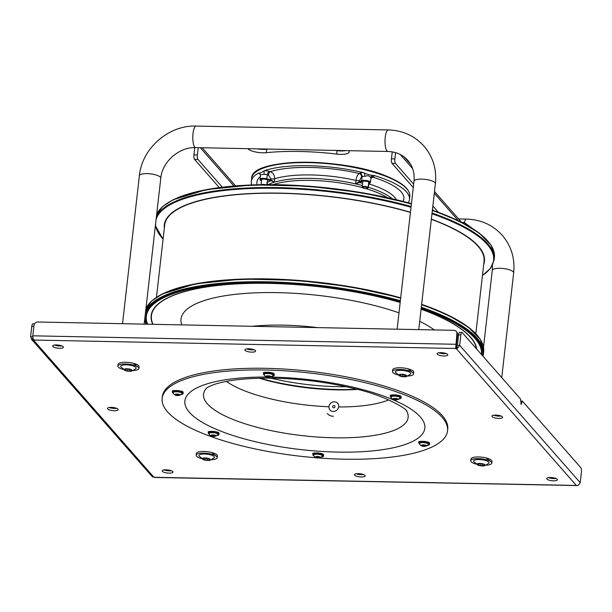 <?xml version="1.0" encoding="UTF-8"?>
<svg xmlns="http://www.w3.org/2000/svg" width="612" height="612" viewBox="0 0 612 612"><rect width="100%" height="100%" fill="white"/><g stroke="black" fill="none" stroke-linecap="round" stroke-linejoin="round"><path stroke-width="0.92" d="M156.458 297.294L164.697 225.002A160.711 46.864 6.5 0 1 280.579 193.3A160.711 46.864 6.5 0 1 410.438 212.44M431.338 219.31A160.711 46.864 6.5 0 1 484.054 261.385L475.815 333.678M34.532 323.847L32.841 323.817A3.588 1.048 91.1 0 0 31.793 326.288L30.6 336.753L32.765 336.799M32.857 338.237L31.931 339.584L34.586 340.241L33.033 339.117L32.811 335.812L34.004 325.347A3.588 3.267 138.7 0 1 37.829 322.004L453.836 330.335A3.588 3.267 138.7 0 1 456.881 333.815L455.764 347.578L455.244 348.557L456.361 348.763L457.738 348.113L459.666 345.344L460.859 334.879A3.588 1.048 -88.9 0 1 461.907 332.408A3.588 1.048 -88.9 0 1 462.228 332.584L520.605 399.093L521.072 404.517L522.426 401.166L580.811 467.683A3.588 1.048 -88.9 0 1 581.4 472.204L580.207 482.669L578.241 485.392L575.494 485.553L577.43 485.538M30.6 336.753L31.931 339.584M33.759 339.767L33.698 340.303L153.719 477.031L152.434 476.863L31.304 339.048M154.775 477.153L153.719 477.031M550.586 477.498A5.386 1.568 -173.5 0 0 546.707 478.561A5.386 1.568 -173.5 0 0 553.523 480.841A5.386 1.568 -173.5 0 0 557.41 479.777A5.386 1.568 -173.5 0 0 550.586 477.498M441 352.65A5.386 1.568 -173.5 0 0 437.121 353.713A5.386 1.568 -173.5 0 0 443.937 355.993A5.386 1.568 -173.5 0 0 447.823 354.937A5.386 1.568 -173.5 0 0 441 352.65M166.143 469.802A5.386 1.568 -173.5 0 0 162.264 470.858A5.386 1.568 -173.5 0 0 169.08 473.145A5.386 1.568 -173.5 0 0 172.966 472.082A5.386 1.568 -173.5 0 0 166.143 469.802M56.556 344.954A5.386 1.568 -173.5 0 0 52.678 346.017A5.386 1.568 -173.5 0 0 59.494 348.297A5.386 1.568 -173.5 0 0 63.38 347.233A5.386 1.568 -173.5 0 0 56.556 344.954M495.797 415.074A5.386 1.568 -173.5 0 0 491.91 416.137A5.386 1.568 -173.5 0 0 498.734 418.417A5.386 1.568 -173.5 0 0 502.613 417.353A5.386 1.568 -173.5 0 0 495.797 415.074M358.364 473.65A5.386 1.568 -173.5 0 0 354.486 474.713A5.386 1.568 -173.5 0 0 361.302 476.993A5.386 1.568 -173.5 0 0 365.188 475.929A5.386 1.568 -173.5 0 0 358.364 473.65M248.778 348.802A5.386 1.568 -173.5 0 0 244.899 349.865A5.386 1.568 -173.5 0 0 251.716 352.145A5.386 1.568 -173.5 0 0 255.602 351.081A5.386 1.568 -173.5 0 0 248.778 348.802M111.353 407.378A5.386 1.568 -173.5 0 0 107.467 408.441A5.386 1.568 -173.5 0 0 114.283 410.721A5.386 1.568 -173.5 0 0 118.17 409.658A5.386 1.568 -173.5 0 0 111.353 407.378M319.189 458.006A143.613 41.876 -173.5 0 0 343.982 459.191A143.613 41.876 -173.5 0 0 447.54 430.863L447.732 429.157A143.613 41.876 -173.5 0 0 265.906 368.309A143.613 41.876 -173.5 0 0 162.348 396.637L162.157 398.343A143.613 41.876 -173.5 0 0 317.429 457.875M456.124 346.53L456.621 346.491L456.361 348.763L576.382 485.492M32.811 335.812L455.688 344.281L456.338 345.023L455.764 347.578M109.288 407.493A5.386 1.568 -173.5 0 0 114.543 408.441A5.386 1.568 -173.5 0 0 116.609 408.326M246.713 348.917A5.386 1.568 -173.5 0 0 251.976 349.873A5.386 1.568 -173.5 0 0 254.041 349.758M356.299 473.764A5.386 1.568 -173.5 0 0 361.562 474.713A5.386 1.568 -173.5 0 0 363.627 474.598M493.731 415.188A5.386 1.568 -173.5 0 0 498.987 416.145A5.386 1.568 -173.5 0 0 501.06 416.03M54.491 345.069A5.386 1.568 -173.5 0 0 59.754 346.025A5.386 1.568 -173.5 0 0 61.82 345.902M164.077 469.917A5.386 1.568 -173.5 0 0 169.34 470.865A5.386 1.568 -173.5 0 0 171.406 470.75M438.934 352.772A5.386 1.568 -173.5 0 0 444.197 353.721A5.386 1.568 -173.5 0 0 446.263 353.606M548.52 477.612A5.386 1.568 -173.5 0 0 553.784 478.569A5.386 1.568 -173.5 0 0 555.849 478.446M456.147 331.375L456.797 332.117A3.588 3.267 138.7 0 1 457.531 334.557L456.338 345.023M577.131 485.553L154.545 477.467M575.838 485.431L154.76 477.306M456.621 346.491L456.843 346.109L457.738 348.113M456.843 346.109L457.378 345.298L458.572 334.833A3.588 1.048 -88.9 0 1 459.62 332.362L461.907 332.408M580.207 482.669L459.666 345.344L457.378 345.298M259.281 378.224A93.2 27.173 -173.5 0 0 336.363 389.852A93.2 27.173 -173.5 0 0 357.423 389.408M447.54 430.863A143.613 41.876 -173.5 0 0 265.707 370.015A143.613 41.876 -173.5 0 0 162.157 398.343M333.28 411.463A5.087 4.636 -41.3 0 0 338.696 406.728A5.087 4.636 -41.3 0 0 334.382 401.801A5.087 4.636 -41.3 0 0 328.973 406.536A5.087 4.636 -41.3 0 0 333.28 411.463M334.978 406.659A1.193 1.086 138.7 0 1 332.936 407.424A1.193 1.086 138.7 0 1 333.517 405.572A1.193 1.086 138.7 0 1 334.978 406.659M345.895 150.629A11.965 3.488 6.5 0 1 337.074 150.674A113.694 33.155 -173.5 0 0 334.787 150.407M268.576 149.083A113.694 33.155 -173.5 0 0 266.679 149.267A11.965 3.488 6.5 0 1 257.468 148.861M194.746 147.614L193.958 154.874L197.385 154.943L198.219 147.668M222.309 187.188L197.974 159.472L194.547 159.403A3.588 1.048 -88.9 0 1 193.958 154.874M194.547 159.403L219.272 187.578M197.974 159.472A3.588 1.048 -88.9 0 1 197.385 154.943M348.58 150.682L348.748 150.873A11.965 3.488 6.5 0 1 349.2 151.998A11.965 3.488 6.5 0 1 336.684 154.086A113.694 33.155 -173.5 0 0 266.289 152.679A11.965 3.488 6.5 0 1 248.059 148.854L247.891 148.67M438.36 212.295L432.852 206.014M413.658 184.151L395.459 163.427L392.032 163.358L413.268 187.555M392.231 151.868L391.443 158.829L394.87 158.898A3.588 1.048 91.1 0 0 395.459 163.427M394.87 158.898L395.589 152.633M391.443 158.829A3.588 1.048 91.1 0 0 392.032 163.358M432.462 209.419L433.426 210.52M261.347 184.671A2.991 0.872 6.5 0 1 263.183 184.419A2.991 0.872 6.5 0 1 265.034 184.625M362.709 187.815L362.273 187.31A2.991 0.872 6.5 0 1 362.159 187.027A2.991 0.872 6.5 0 1 364.316 186.438A2.991 0.872 6.5 0 1 368.103 187.708A2.991 0.872 6.5 0 1 367.934 187.953L367.391 188.343A2.471 0.719 -173.5 0 0 366.871 187.555A2.471 0.719 -173.5 0 0 364.4 187.096A2.471 0.719 -173.5 0 0 362.709 187.815A2.471 0.719 -173.5 0 0 365.754 188.626A2.471 0.719 -173.5 0 0 367.391 188.343M268.286 184.617A67.947 19.813 6.5 0 1 274.237 182.231L274.237 182.223A67.947 19.813 6.5 0 1 283.371 180.104A67.947 19.813 6.5 0 1 355.595 183.86L362.335 185.528M359.137 181.749L359.726 180.418A2.991 0.842 6.3 0 1 359.16 180.571A2.991 0.842 6.3 0 1 355.977 180.41C356.513 176.891 357.592 174.573 359.206 173.456A2.991 2.547 -113.1 0 1 361.478 176.975L362.082 176.715A4.758 1.385 6.5 0 1 363 176.47A4.758 1.385 6.5 0 1 364.675 176.348C367.881 175.262 369.931 175.812 370.834 178A4.758 1.385 6.5 0 1 370.948 178.367L370.459 182.376A4.728 1.377 6.5 0 0 369.204 181.251A4.728 1.377 6.5 0 0 362.564 180.486A4.728 1.377 6.5 0 0 361.661 180.739L362.082 176.715A2.991 2.547 -113.1 0 0 359.802 173.204L359.206 173.456A73.96 21.565 -173.5 0 0 280.327 169.317A73.96 21.565 -173.5 0 0 270.244 171.674C273.235 172.875 274.696 175.246 274.62 178.78A67.978 19.821 6.5 0 1 283.738 176.661A67.978 19.821 6.5 0 1 355.977 180.41L355.595 183.852L359.504 182.483L359.137 181.749L355.572 183.845M274.245 182.223L271.338 179.997L271.131 180.708L274.26 182.215L274.62 178.78A2.991 0.842 6.3 0 1 274.222 178.872A2.991 0.842 6.3 0 1 270.749 178.635L268.477 175.109A2.991 1.308 105 0 1 270.244 171.674L269.158 171.383A7.749 2.264 -173.5 0 0 264.506 170.633A79.591 23.21 6.5 0 1 276.525 167.711A79.591 23.21 6.5 0 1 363.276 172.607A7.749 2.264 -173.5 0 0 361.294 172.798A7.749 2.264 -173.5 0 0 359.802 173.204M364.675 176.348A2.991 1.025 90.1 0 0 364.285 172.966L363.276 172.607M370.948 178.367L371.805 176.899A2.991 2.547 -113.1 0 1 373.274 176.814A7.749 2.264 -173.5 0 0 374.192 175.537L371.178 175.246A79.591 23.21 -173.5 0 0 366.358 173.953L364.285 172.966M373.236 175.369A2.991 2.769 -35.5 0 0 370.834 178M374.192 175.537A79.591 23.21 6.5 0 1 388.337 180.555A79.591 23.21 6.5 0 1 409.466 199.428A79.591 23.21 6.5 0 1 408.204 202.748M251.8 184.923A79.591 23.21 6.5 0 1 251.318 181.404A79.591 23.21 6.5 0 1 258.432 173.219A7.749 2.264 -173.5 0 0 260.238 174.129M264.506 170.633L262.571 171.873A79.591 23.21 -173.5 0 0 259.886 173.02L258.432 173.219M261.492 180.915L260.062 179.867L260.406 174.833L259.87 173.647A2.991 2.67 -46.2 0 0 258.891 173.081M260.406 174.833L264.04 174.328A4.758 1.385 6.5 0 1 267.39 174.818A2.991 1.308 105 0 1 269.158 171.383M263.871 170.962A2.991 0.727 -87.9 0 1 264.04 174.328M267.337 184.617L267.314 182.682M267.023 182.46L267.107 185.26M259.939 179.285A4.728 1.377 6.5 0 1 261.431 178.467A4.728 1.377 6.5 0 1 266.916 178.842L271.338 179.997M371.622 177.029A2.991 2.547 -113.1 0 1 372.677 177.075L370.933 178.49M371.178 175.246L366.358 173.953L371.178 175.246M260.743 172.63L261.638 172.247M327.313 413.536A9.455 8.614 -41.3 0 0 333.395 416.29M472.082 228.184L464.286 222.485A10.771 3.152 -88.9 0 1 466.658 219.111L458.61 218.951M461.838 222.439L464.286 222.485L463.399 223.242M390.976 395.428L395.849 394.832L400.806 396.423M400.087 398.749L400.676 397.563C399.062 395.505 388.681 395.337 390.877 397.418L391.298 397.746M396.125 398.458L397.846 399.108A2.364 0.689 -173.5 0 0 396.125 398.458L393.876 398.427A2.364 0.689 -173.5 0 0 393.348 399.047L393.876 398.427M394.044 398.412L395.926 398.435M397.846 399.108L397.31 399.735A2.364 0.689 -173.5 0 0 397.846 399.108A2.593 2.349 -43 0 0 400.256 397.685A4.728 1.377 6.5 0 1 400.393 398.336C396.614 400.455 393.723 400.462 391.734 398.351L391.083 397.28A4.728 1.377 6.5 0 1 394.832 396.163A4.728 1.377 6.5 0 1 400.256 397.685M395.061 399.697L393.348 399.047A2.364 0.689 -173.5 0 0 395.061 399.697L397.31 399.735M397.15 399.751L395.268 399.72M264.047 372.815L268.913 372.218L273.87 373.802M273.151 376.128L273.74 374.942C272.126 372.892 261.745 372.716 263.94 374.796L264.361 375.133M269.188 375.845L270.909 376.495A2.364 0.689 -173.5 0 0 269.188 375.845L266.939 375.806A2.364 0.689 -173.5 0 0 266.411 376.426L266.939 375.806M267.107 375.791L268.989 375.822M270.909 376.495L270.374 377.114A2.364 0.689 -173.5 0 0 270.909 376.495A2.593 2.349 -43 0 0 273.319 375.064A4.728 1.377 6.5 0 1 273.457 375.722C269.678 377.834 266.786 377.841 264.797 375.73A2.593 2.349 -43 0 0 266.411 376.426A2.364 0.689 -173.5 0 0 268.125 377.084L270.374 377.114M270.213 377.13L268.331 377.107M268.125 377.084L266.411 376.426M172.982 391.068L177.855 390.471L182.804 392.055M182.093 394.38L182.674 393.195C181.068 391.144 170.687 390.969 172.882 393.049L173.295 393.386M178.13 394.097L179.844 394.748A2.364 0.689 -173.5 0 0 178.13 394.097L175.881 394.059A2.364 0.689 -173.5 0 0 175.353 394.679L175.881 394.059M176.049 394.044L177.931 394.074M179.844 394.748L179.316 395.367A2.364 0.689 -173.5 0 0 179.844 394.748A2.593 2.349 -43 0 0 182.261 393.317A4.728 1.377 6.5 0 1 182.399 393.975C178.612 396.086 175.728 396.094 173.739 393.983L173.089 392.912A4.728 1.377 6.5 0 1 176.837 391.802A4.728 1.377 6.5 0 1 182.261 393.317M177.067 395.337L175.353 394.679A2.364 0.689 -173.5 0 0 177.067 395.337L179.316 395.367M179.155 395.383L177.266 395.36M208.86 431.934L213.733 431.338L218.683 432.929M217.971 435.254L218.553 434.069C216.946 432.018 206.565 431.843 208.761 433.923L209.174 434.252M214.009 434.964L215.722 435.622A2.364 0.689 -173.5 0 0 214.009 434.964L211.76 434.933A2.364 0.689 -173.5 0 0 211.232 435.553L211.76 434.933M211.851 435.254L213.81 434.941M215.722 435.622L215.195 436.241A2.364 0.689 -173.5 0 0 215.722 435.622A2.593 2.349 -43 0 0 218.14 434.191A4.728 1.377 6.5 0 1 218.277 434.849C214.491 436.96 211.607 436.968 209.61 434.857A2.593 2.349 -43 0 0 211.232 435.553A2.364 0.689 -173.5 0 0 212.945 436.203L215.195 436.241M215.026 436.257L213.144 436.226M212.945 436.203L211.232 435.553M313.398 453.5L318.263 452.903L323.22 454.487M322.501 456.812L323.09 455.626C321.484 453.576 311.095 453.4 313.298 455.481L313.711 455.818M318.546 456.529L320.26 457.179A2.364 0.689 -173.5 0 0 318.546 456.529L316.297 456.491A2.364 0.689 -173.5 0 0 315.761 457.11L316.297 456.491M316.458 456.476L318.339 456.506M320.26 457.179L319.732 457.799A2.364 0.689 -173.5 0 0 320.26 457.179A2.593 2.349 -43 0 0 322.677 455.756A4.728 1.377 6.5 0 1 322.815 456.407C319.028 458.526 316.144 458.526 314.147 456.414L313.505 455.343A4.728 1.377 6.5 0 1 317.245 454.234A4.728 1.377 6.5 0 1 322.677 455.756M317.483 457.768L315.761 457.11A2.364 0.689 -173.5 0 0 317.483 457.768L319.732 457.799M319.563 457.814L317.682 457.791M419.396 441.887L424.261 441.29L429.219 442.881M428.499 445.207L429.089 444.014C427.482 441.963 417.093 441.795 419.297 443.868L419.71 444.205M424.544 444.916L426.258 445.567A2.364 0.689 -173.5 0 0 424.544 444.916L422.295 444.886A2.364 0.689 -173.5 0 0 421.76 445.505L422.249 445.046M422.456 444.863L424.338 444.893M426.258 445.567L425.73 446.186A2.364 0.689 -173.5 0 0 426.258 445.567A2.593 2.349 -43 0 0 428.675 444.144A4.728 1.377 6.5 0 1 428.813 444.794C425.026 446.913 422.142 446.913 420.146 444.809A2.593 2.349 -43 0 0 421.76 445.505A2.364 0.689 -173.5 0 0 423.481 446.156L425.73 446.186M425.562 446.202L423.68 446.179M423.481 446.156L421.76 445.505M198.296 452.038L200.323 451.618M202.947 451.442L203.796 451.442M207.866 451.748L208.807 451.878M211.668 452.467L216.885 456.743M211.324 459.711A10.595 3.091 -173.5 0 0 217.206 457.638A10.595 3.091 -173.5 0 0 205.64 453.24A10.595 3.091 -173.5 0 0 196.161 455.244A10.595 3.091 -173.5 0 0 201.425 458.587M196.161 455.244L196.353 453.538A10.595 3.091 6.5 0 1 205.831 451.534A10.595 3.091 6.5 0 1 217.398 455.932L217.206 457.638M203.781 459.803A4.039 1.178 -173.5 0 0 206.772 460.392L205.93 460.148A1.415 0.413 -173.5 0 0 204.071 459.704L203.153 459.237A1.415 0.413 -173.5 0 0 203.498 459.008A1.415 0.413 -173.5 0 0 203.49 458.954A1.415 0.413 -173.5 0 0 202.955 458.61L202.71 458.304L203.597 458.258A1.415 0.413 -173.5 0 0 205.257 458.082L205.976 457.952A4.039 1.178 -173.5 0 0 202.71 458.304A4.039 1.178 -173.5 0 0 203.108 459.52A4.039 1.178 -173.5 0 0 203.781 459.803L199.091 456.085A7.78 2.272 6.5 0 1 205.915 454.089A7.78 2.272 6.5 0 1 214.162 457.799C210.895 459.964 209.09 460.821 208.746 460.377M205.976 457.952L206.81 458.197A1.415 0.413 -173.5 0 0 208.677 458.64L209.633 458.816A4.039 1.178 -173.5 0 0 205.976 457.952M210.031 460.04A4.039 1.178 -173.5 0 0 209.633 458.816L209.587 459.107A1.415 0.413 -173.5 0 0 209.243 459.329A1.415 0.413 -173.5 0 0 209.25 459.382A1.415 0.413 -173.5 0 0 209.794 459.727L210.031 460.04L209.143 460.086A1.415 0.413 -173.5 0 0 207.483 460.262L206.772 460.392A4.039 1.178 -173.5 0 0 208.776 460.369A4.039 1.178 -173.5 0 0 210.031 460.04M120.021 362.87L122.048 362.442M124.664 362.266L125.521 362.266M129.583 362.572L130.524 362.709M133.393 363.291L138.61 367.567M133.049 370.535A10.595 3.091 -173.5 0 0 138.932 368.462A10.595 3.091 -173.5 0 0 127.365 364.063A10.595 3.091 -173.5 0 0 117.886 366.068A10.595 3.091 -173.5 0 0 123.15 369.411M117.886 366.068L118.078 364.362A10.595 3.091 6.5 0 1 127.556 362.358A10.595 3.091 6.5 0 1 139.123 366.756L138.932 368.462M125.506 370.627A4.039 1.178 -173.5 0 0 128.497 371.216L127.656 370.971A1.415 0.413 -173.5 0 0 125.789 370.528L124.879 370.061A1.415 0.413 -173.5 0 0 125.223 369.839A1.415 0.413 -173.5 0 0 125.215 369.778A1.415 0.413 -173.5 0 0 124.68 369.434L124.435 369.128L125.322 369.082A1.415 0.413 -173.5 0 0 126.982 368.906L127.701 368.776A4.039 1.178 -173.5 0 0 124.435 369.128A4.039 1.178 -173.5 0 0 124.833 370.344A4.039 1.178 -173.5 0 0 125.506 370.627L120.816 366.909A7.78 2.272 6.5 0 1 127.64 364.913A7.78 2.272 6.5 0 1 135.887 368.623C132.613 370.788 130.807 371.645 130.471 371.201M127.701 368.776L128.535 369.021A1.415 0.413 -173.5 0 0 130.402 369.464L131.358 369.64A4.039 1.178 -173.5 0 0 127.701 368.776M131.756 370.864A4.039 1.178 -173.5 0 0 131.358 369.64L131.312 369.931A1.415 0.413 -173.5 0 0 130.968 370.153A1.415 0.413 -173.5 0 0 130.976 370.214A1.415 0.413 -173.5 0 0 131.511 370.551L131.756 370.864L130.869 370.91A1.415 0.413 -173.5 0 0 129.209 371.086L128.497 371.216A4.039 1.178 -173.5 0 0 130.501 371.193A4.039 1.178 -173.5 0 0 131.756 370.864M394.625 368.363L396.653 367.942M399.269 367.766L400.126 367.766M404.188 368.072L405.129 368.202M407.997 368.791L413.215 373.068M407.653 376.036A10.595 3.091 -173.5 0 0 413.536 373.963A10.595 3.091 -173.5 0 0 401.969 369.564A10.595 3.091 -173.5 0 0 392.483 371.568A10.595 3.091 -173.5 0 0 397.746 374.911M392.483 371.568L392.682 369.862A10.595 3.091 6.5 0 1 402.161 367.858A10.595 3.091 6.5 0 1 413.727 372.257L413.536 373.963M400.118 376.135L395.421 372.41A7.78 2.272 6.5 0 1 402.245 370.413A7.78 2.272 6.5 0 1 410.491 374.123C407.217 376.288 405.412 377.145 405.067 376.701M399.437 375.845A4.039 1.178 -173.5 0 0 400.11 376.128A4.039 1.178 -173.5 0 0 403.101 376.717A4.039 1.178 -173.5 0 0 405.106 376.694A4.039 1.178 -173.5 0 0 406.36 376.365A4.039 1.178 -173.5 0 0 405.963 375.141A4.039 1.178 -173.5 0 0 402.298 374.276A4.039 1.178 -173.5 0 0 399.039 374.628A4.039 1.178 -173.5 0 0 399.437 375.845L399.483 375.561A1.415 0.413 -173.5 0 0 399.827 375.332A1.415 0.413 -173.5 0 0 399.82 375.278A1.415 0.413 -173.5 0 0 399.284 374.934L399.039 374.628L399.927 374.582A1.415 0.413 -173.5 0 0 401.587 374.406L403.14 374.521A1.415 0.413 -173.5 0 0 405.006 374.965L405.917 375.431A1.415 0.413 -173.5 0 0 405.572 375.653A1.415 0.413 -173.5 0 0 405.58 375.707A1.415 0.413 -173.5 0 0 406.116 376.051L406.36 376.365L405.473 376.403A1.415 0.413 -173.5 0 0 403.813 376.587L402.26 376.472A1.415 0.413 -173.5 0 0 400.393 376.028L399.437 375.845M472.9 457.539L474.927 457.118M477.544 456.942L478.4 456.942M482.463 457.241L483.404 457.378M486.272 457.967L491.49 462.236M485.928 465.212A10.595 3.091 -173.5 0 0 491.811 463.139A10.595 3.091 -173.5 0 0 480.244 458.74A10.595 3.091 -173.5 0 0 470.766 460.744A10.595 3.091 -173.5 0 0 476.029 464.087M470.766 460.744L470.957 459.038A10.595 3.091 6.5 0 1 480.435 457.034A10.595 3.091 6.5 0 1 492.002 461.433L491.811 463.139M478.393 465.311L473.696 461.586A7.78 2.272 6.5 0 1 480.519 459.589A7.78 2.272 6.5 0 1 488.766 463.299C485.492 465.464 483.687 466.321 483.35 465.87A4.039 1.178 -173.5 0 0 484.635 465.541A4.039 1.178 -173.5 0 0 484.237 464.317A4.039 1.178 -173.5 0 0 480.573 463.452A4.039 1.178 -173.5 0 0 477.314 463.804A4.039 1.178 -173.5 0 0 477.712 465.021A4.039 1.178 -173.5 0 0 478.385 465.304A4.039 1.178 -173.5 0 0 481.376 465.893A4.039 1.178 -173.5 0 0 483.381 465.87M479.862 463.582L481.414 463.697A1.415 0.413 -173.5 0 0 483.281 464.141L484.191 464.607A1.415 0.413 -173.5 0 0 483.847 464.829A1.415 0.413 -173.5 0 0 483.855 464.883A1.415 0.413 -173.5 0 0 484.39 465.227L484.635 465.541L483.748 465.579A1.415 0.413 -173.5 0 0 482.088 465.763L480.535 465.648A1.415 0.413 -173.5 0 0 478.668 465.204L477.758 464.73A1.415 0.413 -173.5 0 0 478.102 464.508A1.415 0.413 -173.5 0 0 478.094 464.454A1.415 0.413 -173.5 0 0 477.559 464.11L477.314 463.804L478.202 463.758A1.415 0.413 -173.5 0 0 479.862 463.582M307.584 186.109A169.945 49.557 -173.5 0 0 306.551 186.033A169.945 49.557 -173.5 0 0 165.607 204.4M487.802 241.113A169.945 49.557 -173.5 0 0 432.37 210.191M411.432 203.666A169.945 49.557 -173.5 0 0 307.629 186.109M411.394 204.041A170.541 49.733 -173.5 0 0 307.499 186.499A170.541 49.733 -173.5 0 0 156.649 214.529M432.378 210.153L459.314 221.177L479.257 233.088L491.191 245.328L494.404 257.384A170.541 49.733 -173.5 0 0 432.332 210.543M156.366 217.015A170.541 49.733 6.5 0 1 307.216 188.986A170.541 49.733 6.5 0 1 411.111 206.527M432.049 213.03A170.541 49.733 6.5 0 1 494.121 259.863L494.404 257.384M482.455 275.438A170.082 49.595 -173.5 0 0 431.973 213.749M411.027 207.231A170.082 49.595 -173.5 0 0 307.201 189.674A170.082 49.595 -173.5 0 0 306.474 189.621A170.082 49.595 -173.5 0 0 156.075 219.54M155.547 224.222A170.082 49.595 -173.5 0 0 163.098 239.055M164.33 228.238A161.109 46.979 6.5 0 1 307.89 194.44A161.109 46.979 6.5 0 1 308.938 194.517A161.109 46.979 6.5 0 1 410.453 212.272M431.353 219.134A161.109 46.979 6.5 0 1 483.687 264.621M410.438 212.402A160.826 46.895 -173.5 0 0 308.961 194.631A160.826 46.895 -173.5 0 0 307.913 194.555A160.826 46.895 -173.5 0 0 164.498 226.769M483.855 263.152A160.826 46.895 -173.5 0 0 431.338 219.272M296.881 280.281A170.082 49.595 6.5 0 1 297.608 280.334A170.082 49.595 6.5 0 1 400.707 297.837M421.316 307.224A170.541 49.733 6.5 0 1 483.388 354.065L483.671 351.579L480.458 339.522L468.524 327.282L448.581 315.371L421.645 304.348A170.082 49.595 6.5 0 1 479.869 338.849M483.671 351.579A170.541 49.733 -173.5 0 0 421.599 304.738M400.661 298.235A170.541 49.733 -173.5 0 0 296.766 280.694A170.541 49.733 -173.5 0 0 145.916 308.731M145.633 311.21A170.541 49.733 6.5 0 1 296.483 283.18A170.541 49.733 6.5 0 1 400.378 300.722M151.355 301.418A170.082 49.595 6.5 0 1 296.874 280.281L350.63 286.776L400.707 297.83M146.291 324.176A169.945 49.557 6.5 0 1 144.937 317.307M145.22 314.874A169.945 49.557 6.5 0 1 295.688 283.869A169.945 49.557 6.5 0 1 296.483 283.93A169.945 49.557 6.5 0 1 400.294 301.487M421.232 308.012A169.945 49.557 6.5 0 1 482.547 355.733M147.308 324.192A168.889 49.251 -173.5 0 1 295.818 284.19A168.889 49.251 6.5 0 1 296.591 284.251A168.889 49.251 -173.5 0 1 400.248 301.838M481.652 354.715A168.889 49.251 -173.5 0 0 421.186 308.394M400.24 301.9A168.614 49.167 -173.5 0 0 296.621 284.305A168.614 49.167 -173.5 0 0 295.848 284.243A168.614 49.167 -173.5 0 0 147.599 324.199M481.407 354.432A168.614 49.167 -173.5 0 0 421.178 308.471M476.802 349.192A163.901 47.79 -173.5 0 0 421.102 309.137M400.187 302.389A163.901 47.79 -173.5 0 0 297.952 284.702A163.901 47.79 -173.5 0 0 297.225 284.649A163.901 47.79 -173.5 0 0 152.748 324.306M153.031 324.306A163.618 47.713 6.5 0 1 297.256 284.702A163.618 47.713 6.5 0 1 297.983 284.756A163.618 47.713 6.5 0 1 400.179 302.458M421.094 309.213A163.618 47.713 6.5 0 1 476.488 348.825M399.001 312.831A133.844 39.03 -173.5 0 0 300.308 293.706A133.844 39.03 -173.5 0 0 270.542 292.559A133.844 39.03 -173.5 0 0 181.818 324.888M434.313 329.945A133.844 39.03 -173.5 0 0 419.71 321.346M317.421 327.604A103.153 30.08 -173.5 0 0 300.829 325.982A103.153 30.08 -173.5 0 0 252.289 326.295M356.765 389.232A98.134 28.619 6.5 0 1 321.224 388.719A98.134 28.619 6.5 0 1 259.97 378.208M346.285 386.746A98.501 28.726 6.5 0 1 321.591 385.904A98.501 28.726 6.5 0 1 270.741 378.139M33.897 326.334L31.793 326.288M455.32 348.488L34.28 340.05M457.531 334.557L456.881 333.815M520.789 401.135L522.319 401.166M522.258 401.288L520.789 401.265M460.859 334.879L458.572 334.833M388.704 399.888A92.075 26.852 6.5 0 1 338.666 406.957M206.611 388.092A102.961 30.026 -173.5 0 0 234.572 420.077A102.961 30.026 -173.5 0 0 333.907 437.794A102.961 30.026 -173.5 0 0 406.529 410.874M328.95 406.758A92.075 26.852 6.5 0 1 226.448 381.406M271.521 377.107A120.755 35.213 6.5 0 1 271.935 377.114A120.755 35.213 6.5 0 1 420.291 416.917A120.755 35.213 6.5 0 1 337.755 452.092A120.755 35.213 6.5 0 1 190.08 413.039A120.755 35.213 6.5 0 1 267.375 377.053M144.164 324.13L160.788 178.191A10.771 3.144 -173.5 0 0 160.382 177.182A10.771 3.144 -173.5 0 0 148.785 173.701A10.771 3.144 -173.5 0 0 139.383 175.759L122.53 323.702M139.383 175.759C141.885 148.402 168.721 124.925 196.161 126.087A10.771 3.152 91.1 0 0 192.864 135.13A10.771 3.152 91.1 0 0 194.777 147.087A10.771 3.152 91.1 0 0 195.725 147.622C179.339 146.727 162.088 161.82 160.788 178.191M195.725 147.622L387.947 151.47A10.771 3.152 -88.9 0 1 386.998 150.942A10.771 3.152 -88.9 0 1 385.086 138.978A10.771 3.152 -88.9 0 1 388.383 129.935L196.161 126.087M388.383 129.935C402.719 130.41 414.584 135.81 423.978 146.123C433.028 156.825 436.83 169.348 435.392 183.692A10.771 3.144 -173.5 0 0 434.987 182.682A10.771 3.144 -173.5 0 0 423.389 179.201A10.771 3.144 -173.5 0 0 413.987 181.251L397.134 329.195M466.658 219.111C480.994 219.586 492.859 224.987 502.253 235.299C511.303 246.001 515.105 258.524 513.667 272.868A10.771 3.144 -173.5 0 0 513.261 271.858A10.771 3.144 -173.5 0 0 501.664 268.377A10.771 3.144 -173.5 0 0 492.262 270.428L483.526 347.111M266.289 152.679L266.679 149.267M337.074 150.674L336.684 154.086M458.403 220.733L434.298 193.277M412.603 168.56L400.248 154.484M235.582 185.864L202.128 147.752M200.292 147.714L233.899 186.002M396.408 199.726A67.978 19.821 6.5 0 0 368.837 183.86L368.416 187.295A67.947 19.813 6.5 0 1 392.208 198.732M387.427 197.653A67.366 19.645 -173.5 0 0 365.915 188.634M362.595 187.677A67.366 19.645 -173.5 0 0 283.555 182.093A67.366 19.645 -173.5 0 0 273.189 184.633M362.587 183.271A69.737 20.334 -173.5 0 0 359.504 182.483L362.113 181.443A4.123 1.201 6.5 0 1 362.908 181.228A4.123 1.201 6.5 0 1 368.233 181.71A4.123 1.201 6.5 0 1 369.281 183.363L368.569 183.669M362.113 181.443A0.597 0.513 -113.1 0 1 361.661 180.739L359.596 181.619A0.597 0.513 -113.1 0 0 360.055 182.315M370.459 182.376L369.587 183.348A0.597 0.513 -113.1 0 1 369.281 183.363M361.478 176.975L359.726 180.418M403.01 201.371A73.96 21.565 -173.5 0 0 372.677 177.075L373.274 176.814M251.662 178.337C250.836 157.315 344.977 157.33 388.482 177.006C403.002 183.156 410.109 189.605 409.818 196.353A79.591 23.21 -173.5 0 0 388.689 177.488A79.591 23.21 -173.5 0 0 303.024 162.593A79.591 23.21 -173.5 0 0 251.662 178.337L251.318 181.404M388.314 176.99A78.986 23.034 -173.5 0 0 256.55 171.513M260.215 176.638A73.96 21.565 -173.5 0 0 257.17 184.755M268.477 175.109L267.39 174.818L266.564 179.53L271.131 180.708A69.737 20.334 -173.5 0 0 267.36 182.292M267.352 182.988L267.184 184.617M270.267 180.517L270.749 178.635M261.5 180.861A4.123 1.201 6.5 0 1 261.775 179.201A4.123 1.201 6.5 0 1 266.564 179.53M390.678 397.188A5.386 1.568 6.5 0 1 390.448 396.653A5.386 1.568 6.5 0 1 395.1 395.62A5.386 1.568 6.5 0 1 400.921 397.333A5.386 1.568 6.5 0 1 401.151 397.869A5.386 1.568 6.5 0 1 400.699 398.404M390.533 395.964C388.23 394.029 401.541 395 400.952 396.484L401.235 397.188A5.386 1.568 -173.5 0 0 401.005 396.653A5.386 1.568 -173.5 0 0 395.184 394.939A5.386 1.568 -173.5 0 0 390.533 395.964L391.328 397.808M391.183 397.525A4.95 1.446 6.5 0 1 391.076 397.425A4.95 1.446 6.5 0 1 394.327 395.949A4.95 1.446 6.5 0 1 400.478 397.548A4.95 1.446 6.5 0 1 400.24 398.557M391.741 398.358A2.593 2.349 -43 0 0 393.348 399.047M396.828 398.863L396.737 399.697M395.589 399.682L395.734 398.443M394.817 398.534L394.702 399.529M263.741 374.567A5.386 1.568 6.5 0 1 263.512 374.031A5.386 1.568 6.5 0 1 268.163 372.999A5.386 1.568 6.5 0 1 273.985 374.712A5.386 1.568 6.5 0 1 274.214 375.248A5.386 1.568 6.5 0 1 273.771 375.791M263.596 373.351C261.293 371.415 274.604 372.387 274.015 373.863L274.298 374.567A5.386 1.568 -173.5 0 0 274.069 374.031A5.386 1.568 -173.5 0 0 268.247 372.318A5.386 1.568 -173.5 0 0 263.596 373.351L264.392 375.187M264.246 374.911A4.95 1.446 6.5 0 1 264.139 374.804A4.95 1.446 6.5 0 1 267.39 373.328A4.95 1.446 6.5 0 1 273.541 374.927A4.95 1.446 6.5 0 1 273.304 375.944M264.285 374.865L264.147 374.659A4.728 1.377 6.5 0 1 267.895 373.55A4.728 1.377 6.5 0 1 273.319 375.064M269.892 376.242L269.8 377.076M268.653 377.061L268.798 375.822M267.88 375.913L267.765 376.908M172.683 392.82A5.386 1.568 6.5 0 1 172.454 392.284A5.386 1.568 6.5 0 1 177.105 391.252A5.386 1.568 6.5 0 1 182.927 392.965A5.386 1.568 6.5 0 1 183.156 393.501A5.386 1.568 6.5 0 1 182.705 394.044M172.53 391.603C170.228 389.668 183.546 390.64 182.957 392.116L183.233 392.82A5.386 1.568 -173.5 0 0 183.003 392.284A5.386 1.568 -173.5 0 0 177.182 390.571A5.386 1.568 -173.5 0 0 172.53 391.603L173.326 393.439M173.188 393.164A4.95 1.446 6.5 0 1 173.081 393.065A4.95 1.446 6.5 0 1 176.325 391.581A4.95 1.446 6.5 0 1 182.483 393.179A4.95 1.446 6.5 0 1 182.246 394.197M173.747 393.998A2.593 2.349 -43 0 0 175.353 394.679M178.834 394.495L178.742 395.329M177.595 395.314L177.74 394.082M176.814 394.166L176.707 395.161M208.562 433.694A5.386 1.568 6.5 0 1 208.332 433.158A5.386 1.568 6.5 0 1 212.984 432.126A5.386 1.568 6.5 0 1 218.805 433.839A5.386 1.568 6.5 0 1 219.035 434.375A5.386 1.568 6.5 0 1 218.583 434.91M208.409 432.477C206.106 430.534 219.425 431.514 218.828 432.99L219.111 433.694A5.386 1.568 -173.5 0 0 218.882 433.158A5.386 1.568 -173.5 0 0 213.06 431.445A5.386 1.568 -173.5 0 0 208.409 432.477L209.205 434.313M209.067 434.03A4.95 1.446 6.5 0 1 208.96 433.931A4.95 1.446 6.5 0 1 212.203 432.454A4.95 1.446 6.5 0 1 218.354 434.053A4.95 1.446 6.5 0 1 218.124 435.063M209.105 433.992L208.967 433.786A4.728 1.377 6.5 0 1 212.708 432.669A4.728 1.377 6.5 0 1 218.14 434.191M214.713 435.369L214.613 436.203M213.473 436.188L213.611 434.948M212.693 435.04L212.578 436.035M313.099 455.252A5.386 1.568 6.5 0 1 312.87 454.716A5.386 1.568 6.5 0 1 317.521 453.691A5.386 1.568 6.5 0 1 323.343 455.397A5.386 1.568 6.5 0 1 323.572 455.932A5.386 1.568 6.5 0 1 323.121 456.476M312.946 454.035C310.644 452.1 323.962 453.071 323.365 454.548L323.649 455.252A5.386 1.568 -173.5 0 0 323.419 454.716A5.386 1.568 -173.5 0 0 317.597 453.002A5.386 1.568 -173.5 0 0 312.946 454.035L313.742 455.871M313.596 455.596A4.95 1.446 6.5 0 1 313.497 455.496A4.95 1.446 6.5 0 1 316.741 454.02A4.95 1.446 6.5 0 1 322.891 455.611A4.95 1.446 6.5 0 1 322.662 456.628M314.155 456.43A2.593 2.349 -43 0 0 315.761 457.11M319.25 456.927L319.15 457.761M318.01 457.745L318.148 456.514M317.23 456.598L317.115 457.592M419.098 443.639A5.386 1.568 6.5 0 1 418.868 443.103A5.386 1.568 6.5 0 1 423.519 442.078A5.386 1.568 6.5 0 1 429.341 443.792A5.386 1.568 6.5 0 1 429.57 444.327A5.386 1.568 6.5 0 1 429.119 444.863M418.945 442.422C416.642 440.487 429.961 441.459 429.364 442.943L429.647 443.646A5.386 1.568 -173.5 0 0 429.417 443.103A5.386 1.568 -173.5 0 0 423.596 441.397A5.386 1.568 -173.5 0 0 418.945 442.422L419.74 444.258M419.603 443.983A4.95 1.446 6.5 0 1 419.495 443.884A4.95 1.446 6.5 0 1 422.739 442.407A4.95 1.446 6.5 0 1 428.89 444.006A4.95 1.446 6.5 0 1 428.66 445.016M419.633 443.937L419.503 443.731A4.728 1.377 6.5 0 1 423.244 442.621A4.728 1.377 6.5 0 1 428.675 444.144M425.248 445.322L425.149 446.156M424.009 446.14L424.147 444.901M423.229 444.985L423.114 445.98M206.175 457.975L205.93 460.148M207.483 460.262L207.682 458.541M204.071 459.704L204.224 458.319M209.243 459.329L209.143 460.086M127.9 368.799L127.656 370.971M129.209 371.086L129.407 369.365M125.789 370.528L125.95 369.143M130.968 370.153L130.869 370.91M402.505 374.299L402.26 376.472M403.813 376.587L404.012 374.865M400.393 376.028L400.554 374.643M405.572 375.653L405.473 376.403M480.78 463.475L480.535 465.648M482.088 465.763L482.287 464.041M478.668 465.204L478.829 463.819M483.847 464.829L483.748 465.579M156.657 214.452L162.54 206.627L172.989 199.803L206.282 189.628L252.894 184.885L307.607 186.086L361.363 192.581L411.44 203.635M482.44 275.538L490.663 268.163L494.121 259.863M163.083 239.154L155.371 225.721M296.874 280.281L242.161 279.08L195.557 283.823L162.264 293.997L151.807 300.829L145.924 308.647M145.939 324.169L144.646 319.915M482.983 356.23L483.388 354.065M520.789 401.105L522.373 401.135M206.665 388.039L206.588 388.115C206.787 387.564 213.909 384.053 220.205 382.768C233.708 379.386 251.586 377.864 273.862 378.185C301.915 378.866 328.988 382.408 355.075 388.811C387.962 396.079 409.221 411.073 406.544 410.897M387.947 151.47C396.178 151.791 402.788 154.744 407.783 160.336C412.702 166.043 414.768 173.012 413.987 181.251M435.392 183.692L418.769 329.631M492.415 265.386L492.262 270.428M513.667 272.868L501.741 377.596M497.457 415.188L497.357 416.03M461.547 222.286L434.505 191.487M410.614 164.261L404.257 157.016M267.643 179.813L267.092 184.617M261.691 179.217L261.064 184.679M368.768 181.917L368.103 187.708M362.817 181.244L362.159 187.027M369.587 183.348L368.554 183.784M409.818 196.353L409.466 199.428M266.87 182.453L267.452 183.975M401.235 397.188L400.937 398.305L400.041 398.794M397.272 398.955L397.226 399.407M274.298 374.567L274 375.692L273.105 376.181M264.147 374.659L264.797 375.73M270.336 376.334L270.29 376.793M183.233 392.82L182.942 393.944L182.047 394.434M179.278 394.587L179.224 395.046M219.111 433.694L218.821 434.811L217.926 435.3M208.967 433.786L209.61 434.857M215.156 435.461L215.103 435.912M323.649 455.252L323.358 456.376L322.463 456.866M319.693 457.019L319.64 457.478M429.647 443.646L429.356 444.763L428.461 445.253M419.503 443.731L420.146 444.809M425.692 445.414L425.638 445.865M203.589 458.258L203.498 459.008M125.307 369.082L125.223 369.839M399.911 374.582L399.827 375.332M478.186 463.758L478.102 464.508"/></g></svg>
